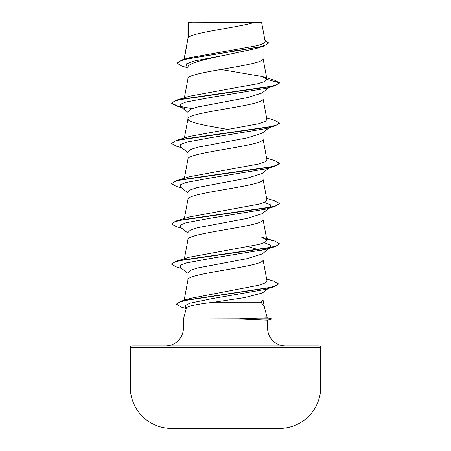 <?xml version="1.0" encoding="UTF-8"?>
<svg xmlns="http://www.w3.org/2000/svg" width="451" height="451" viewBox="0 0 451 451"><rect width="100%" height="100%" fill="white"/><g stroke="black" fill="none" stroke-linecap="round" stroke-linejoin="round"><path stroke-width="0.68" d="M279.637 428.444L278.323 428.444A9522.313 9522.313 0 0 0 279.637 428.444L172.677 428.45A9522.313 9522.313 0 0 1 171.363 428.444L279.637 428.444A41.323 41.323 0 0 0 320.723 387.121L320.723 347.569L130.277 347.569L130.277 387.121L320.723 387.121M171.363 428.444L172.677 428.444L171.363 428.444A41.323 41.323 0 0 1 130.277 387.121M267.212 317.707L271.401 318.834L238.923 318.834L267.212 317.713L264.348 307.018L261.033 302.181L214.135 302.181C197.126 304.126 187.887 306.026 186.421 307.886L183.444 318.998L238.923 318.834M131.895 345.951L319.105 345.951L131.895 345.951A1.618 1.618 0 0 0 130.277 347.569M319.105 345.951A1.618 1.618 0 0 1 320.723 347.569M285.522 345.951A17.967 17.967 0 0 1 267.556 327.984L183.444 327.984A17.967 17.967 0 0 1 165.478 345.951L285.522 345.951M183.444 318.998L183.444 327.984M239.357 318.998L267.556 320.193L267.556 327.984M188.247 22.759L253.919 22.55C237.203 27.59 191.376 32.635 188.247 37.675L188.247 22.759L187.949 22.759L187.949 38.38M184.25 59.244L187.949 38.482M187.266 67.712L181.781 66.038L177.017 63.191L179.639 61.071L187.131 58.951L263.429 46.227L256.501 48.42L225.5 55.095C205.34 59.16 187.469 63.191 187.949 67.244L187.949 78.728C185.626 72.019 265.374 65.31 263.051 58.602L263.051 46.34M184.262 98.391L187.949 78.728M269.253 87.393L262.155 92.951L247.368 97.63L197.532 106.994L190.429 109.334L187.949 111.673L187.949 118.872M263.051 92.246L263.051 98.848C265.374 105.557 185.626 112.265 187.949 118.974L188.518 120.09L190.215 121.206L196.737 123.444L206.727 125.677L227.603 129.392M269.253 127.639L262.155 133.197L247.351 137.876L197.532 147.24L190.429 149.58L187.949 151.919L187.949 159.113M263.051 132.493L263.051 139.094C265.374 145.803 185.626 152.511 187.949 159.214M269.794 167.462L262.144 173.449L247.345 178.122L197.549 187.481L190.429 189.82L187.949 192.16L187.949 199.359M263.051 172.739L263.051 179.34C265.374 186.049 185.626 192.752 187.949 199.46M269.253 208.125L262.155 213.689L247.379 218.363L197.532 227.727L190.429 230.066L187.949 232.406L187.949 239.605M263.051 212.985L263.051 219.586C265.374 226.295 185.626 232.998 187.949 239.706M269.794 247.949L262.149 253.936L247.34 258.615L197.532 267.973L190.429 270.312L187.949 272.652L187.949 279.953C185.626 273.244 265.374 266.535 263.051 259.832L263.051 253.231M184.143 300.253L187.949 279.953M233.81 49.971L238.173 50.749M248.478 246.686L261.287 250.559M268.125 288.522L262.397 292.981L263.051 291.966L263.051 300.073L261.033 302.181M177.017 63.191L182.243 59.842L188.913 57.846L257.087 45.686L263.283 43.623L265.171 41.543L261.631 22.55L253.919 22.55M262.392 292.981L244.792 297.575L214.135 302.181M187.949 68.253L185.998 66.709L186.472 63.805L194.691 60.902L225.5 55.095M263.429 46.227L268.537 43.099L264.9 40.105M187.949 23.305L188.157 22.55L191.258 22.55M187.949 112.372L180.518 106.554L180.468 104.282L186.032 102.011L210.628 97.461L266.017 88.362L274.772 85.758L279.4 83.085L279.4 82.753L274.625 80.222L262.076 76.507L220.866 69.46M182.243 59.842L259.128 47.034L266.135 44.897L268.537 42.766M189.629 96.176L176.228 100.201L267.375 87.111L276.305 84.935L279.4 82.753L266.936 79.41L262.076 76.507M266.648 279.011L273.802 281.159L278.357 283.826L275.398 285.985L266.913 288.138L181.392 301.088L189.837 298.5L259.077 285.184L265.137 282.969L266.964 280.742L263.029 259.624M176.228 261.18L189.612 257.16L258.902 244.442L265.064 242.322L266.907 240.208L261.383 237.04L274.766 241.06L279.4 243.732L276.3 245.913L267.37 248.095L176.228 261.18L171.617 264.021M266.626 198.395L274.766 200.813L279.4 203.486L276.305 205.667L267.375 207.849L176.234 220.934L189.612 216.92L258.913 204.196L265.058 202.082L266.913 199.962L263.029 179.137M266.626 158.149L274.772 160.567L279.4 163.239L276.305 165.421L267.381 167.603L176.228 180.688L189.612 176.674L258.919 163.95L265.058 161.836L266.902 159.716L263.029 138.891M266.626 117.903L274.772 120.321L279.4 122.993L276.305 125.175L267.381 127.357L176.228 140.447L189.629 136.422L258.897 123.715L265.041 121.59L266.913 119.47L263.029 98.645M189.634 96.181L258.378 83.598L264.737 81.507L266.936 79.41M279.4 122.993L279.4 123.332L274.766 126.004L266.017 128.608L210.628 137.707L186.037 142.251L180.468 144.529L180.518 146.8L187.949 152.613M279.4 163.239L279.4 163.578L274.766 166.25L266.022 168.854L210.64 177.948L186.043 182.497L180.473 184.769L180.518 187.047L187.949 192.859M264.303 202.443L270.414 204.805L270.38 207.246M279.4 203.486L279.4 203.824L274.772 206.496L266.022 209.095L210.64 218.194L186.043 222.743L180.468 225.015L180.518 227.293L187.949 233.105M264.303 242.689L270.414 245.051L270.482 247.413M269.535 248.005L266.022 249.341L210.634 258.44L186.037 262.989L180.468 265.261L180.518 267.539L187.949 273.351M278.357 283.826L278.357 284.164L273.526 286.926L264.698 289.542L212.032 298.641L189.922 303.19L185.226 305.462L185.609 307.734L186.314 308.287M274.772 85.758L183.63 98.848L174.695 101.03L171.6 103.206L176.228 105.884L184.983 108.488M274.766 126.004L183.625 139.094L174.695 141.27L171.6 143.452L176.234 146.13L181.747 147.759M274.766 166.25L183.625 179.34L174.695 181.516L171.6 183.698L176.228 186.376L181.747 188.005M274.772 206.496L183.619 219.581L174.695 221.762L171.6 223.944L176.228 226.616L181.747 228.251M279.4 243.732L279.4 244.07L274.772 246.742L183.625 259.827L174.695 262.008L171.6 264.19L176.228 266.862L181.747 268.497M273.526 286.926L187.509 299.938L179.385 302.102L176.589 304.273L181.725 307.244L186.235 308.585M176.228 100.201L171.6 103.206M171.617 103.042L177.294 105.844L192.058 108.646M176.228 140.447L171.6 143.452M176.228 180.688L171.6 183.698M176.234 220.934L171.6 223.944M266.738 239.25L274.766 241.06M181.392 301.088L176.589 303.935L176.589 304.273M239.357 319.167L271.401 319.167L271.401 318.834M184.374 258.761L187.971 239.504M266.913 240.208L263.029 219.383M184.374 218.515L187.971 199.257M184.374 178.269L187.971 159.011M184.374 138.023L187.971 118.771M184.087 99.344L184.2 98.741M266.919 79.241L263.029 58.399M184.047 59.306L187.971 38.279M263.029 299.87L264.449 307.469M266.022 249.341L274.772 246.742M171.6 263.858L171.6 264.19M267.556 320.199L271.401 319.167"/></g></svg>
